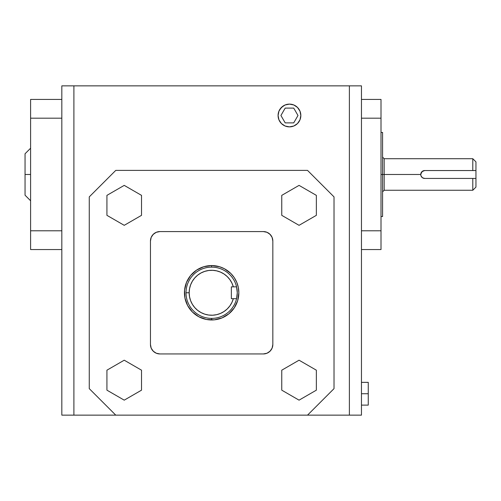 <?xml version="1.0" encoding="UTF-8"?>
<svg xmlns="http://www.w3.org/2000/svg" width="501" height="501" viewBox="0 0 501 501"><rect width="100%" height="100%" fill="white"/><g stroke="black" fill="none" stroke-linecap="round" stroke-linejoin="round"><path stroke-width="0.75" d="M278.136 116.608L278.08 115.493A11.379 11.379 0 0 1 289.459 104.114A11.379 11.379 0 0 1 300.838 115.493L299.967 111.141L297.506 107.452L293.811 104.985L289.459 104.114L285.107 104.985L281.412 107.452L278.944 111.141L278.08 115.493L278.944 119.852L281.412 123.54L285.107 126.008L289.459 126.872L293.811 126.008L297.506 123.54L299.967 119.852L300.838 115.493A11.379 11.379 0 0 1 289.459 126.872A11.379 11.379 0 0 1 278.08 115.493L278.18 114.009M368.26 393.736L368.26 382.357L368.26 405.115L368.26 393.736L361.459 393.736L368.26 393.736M211.641 265.561L211.641 267.139A25.626 25.626 0 0 1 236.578 298.677A25.626 25.626 0 0 1 211.641 318.392L211.641 319.97A27.204 27.204 0 0 0 238.845 292.766A27.204 27.204 0 0 0 211.641 265.561A27.204 27.204 0 0 0 184.437 292.766A27.204 27.204 0 0 0 211.641 319.97L211.641 318.392A25.626 25.626 0 0 0 236.578 298.677L233.322 298.677A22.47 22.47 0 0 1 189.171 292.766L186.015 292.766A25.626 25.626 0 0 0 211.641 318.392A25.626 25.626 0 0 1 186.015 292.766L189.171 292.766L189.528 288.745L190.605 284.862L192.359 281.23L194.732 277.967L197.644 275.181L201.014 272.964L204.727 271.385L208.66 270.49L212.687 270.315L216.683 270.866L220.515 272.118L224.066 274.034L227.21 276.558L229.859 279.602L231.919 283.071L233.322 286.848L231.356 286.848L231.356 298.677L233.322 298.677L231.919 302.46L229.859 305.923L227.21 308.967L224.066 311.49L220.515 313.413L216.683 314.666L212.687 315.21L208.66 315.035L204.727 314.146L201.014 312.568L197.644 310.344L194.732 307.564L192.359 304.301L190.605 300.669L189.528 296.78L189.171 292.766A22.47 22.47 0 0 1 233.322 286.848L236.578 286.848A25.626 25.626 0 0 0 186.015 292.766A25.626 25.626 0 0 1 211.641 267.139L211.641 265.561L219.538 266.732L224.467 268.774L230.88 273.527L234.261 277.648L236.773 282.351L238.326 287.455L238.845 292.766L237.674 300.663L234.261 307.877L228.901 313.795L222.049 317.897L214.309 319.838L206.337 319.444L198.816 316.757L192.409 311.998L187.65 305.585L184.963 298.07L184.568 290.098L186.51 282.351L190.612 275.506L196.53 270.145L203.744 266.732L211.641 265.561M420.834 173.715L422.506 171.21L424.698 170.547A3.945 3.945 0 0 0 421.059 172.97L421.053 172.977A3.945 3.945 0 0 0 420.752 174.486L420.834 173.715L420.752 174.486L381.01 174.486L382.589 174.486L382.589 132.446L382.589 174.486L384.167 174.486L384.167 158.717L384.167 174.486L420.752 174.486L421.911 171.699L424.698 170.547L472.794 170.547L472.794 158.717L472.794 170.547L475.95 170.547L475.95 161.873L472.794 158.717L475.95 161.873L475.95 187.105L472.794 190.261L475.95 187.105L475.95 170.547L472.794 170.547L475.95 170.547M25.05 174.486L30.599 174.486L25.05 174.486L25.05 195.208L25.05 153.763L25.05 174.486M420.752 174.486L421.053 175.995L420.752 174.486A3.945 3.945 0 0 0 424.698 178.431L422.506 177.767L421.059 176.001L422.506 177.767L423.927 178.356M424.698 170.547L472.794 170.547M472.794 178.431L424.698 178.431L472.794 178.431L472.794 190.261L472.794 178.431L475.95 178.431M384.167 174.486L384.167 190.261L384.167 174.486M231.356 298.677L231.356 286.848L236.578 286.848L237.267 292.766L236.578 298.677L231.356 298.677M382.589 174.486L382.589 216.532L382.589 174.486M30.599 99.423L30.599 249.554L61.823 249.554L30.599 249.554L30.599 230.786L61.823 230.786L30.599 230.786L30.599 118.186L61.823 118.186L30.599 118.186L30.599 99.423L61.823 99.423L30.599 99.423M381.01 99.423L381.01 249.554L361.459 249.554L381.01 249.554L381.01 230.786L361.459 230.786L381.01 230.786L381.01 118.186L361.459 118.186L381.01 118.186L381.01 99.423L361.459 99.423L381.01 99.423M124.229 360.2L106.926 370.189L106.926 390.166L124.229 400.155L141.526 390.166L141.526 370.189L124.229 360.2L106.926 370.189L106.926 390.166L124.229 400.155L141.526 390.166L141.526 370.189L124.229 360.2M124.229 225.325L141.526 215.336L141.526 195.365L124.229 185.376L106.926 195.365L106.926 215.336L124.229 225.325L141.526 215.336L141.526 195.365L124.229 185.376L106.926 195.365L106.926 215.336L124.229 225.325M299.053 360.2L281.756 370.189L281.756 390.166L299.053 400.155L316.356 390.166L316.356 370.189L299.053 360.2L281.756 370.189L281.756 390.166L299.053 400.155L316.356 390.166L316.356 370.189L299.053 360.2M299.053 225.325L316.356 215.336L316.356 195.365L299.053 185.376L281.756 195.365L281.756 215.336L299.053 225.325L316.356 215.336L316.356 195.365L299.053 185.376L281.756 195.365L281.756 215.336L299.053 225.325M263.369 231.575L159.913 231.575L156.293 232.295L153.225 234.349L151.177 237.418L150.457 241.037L150.457 344.488L151.177 348.114L153.225 351.182L156.293 353.23L159.913 353.95L263.369 353.95L266.989 353.23L270.058 351.182L272.112 348.114L272.832 344.488L272.832 241.037L272.112 237.418L270.058 234.349L266.989 232.295L263.369 231.575A9.463 9.463 0 0 1 272.832 241.037L272.832 344.488A9.463 9.463 0 0 1 263.369 353.95L159.913 353.95A9.463 9.463 0 0 1 150.457 344.488L150.457 241.037A9.463 9.463 0 0 1 159.913 231.575L263.369 231.575M334.017 196.88L334.017 388.644L307.526 415.141L349.385 415.141L349.385 85.859L361.459 85.859L361.459 415.141L349.385 415.141L349.385 85.859L73.897 85.859L73.897 415.141L61.823 415.141L61.823 85.859L73.897 85.859L73.897 415.141L307.526 415.141L334.017 388.644L334.017 196.88L307.526 170.39L334.017 196.88M115.762 170.39L307.526 170.39L115.762 170.39L89.266 196.88L115.762 170.39M89.266 388.644L89.266 196.88L89.266 388.644L115.762 415.141L89.266 388.644M61.823 415.141L61.823 85.859L361.459 85.859L361.459 415.141L61.823 415.141M279.996 109.174L283.134 106.037M285.107 104.985L289.459 104.114L293.811 104.985L289.459 104.114M295.778 106.037L296.961 106.938M296.68 124.292L295.778 124.956M289.459 126.872L293.811 126.008L289.459 126.872L285.107 126.008M283.134 124.956L281.412 123.54L279.251 120.528M153.913 351.802L152.047 349.748L153.913 351.802M152.598 235.038L154.659 233.172L152.598 235.038M269.369 233.723L271.235 235.783L269.369 233.723M270.684 350.493L268.624 352.36L270.684 350.493M297.506 107.452L298.922 109.174M298.922 121.818L297.506 123.54M285.194 122.883L280.923 115.493L285.194 108.103L293.724 108.103L297.995 115.493L293.724 122.883L285.194 122.883M368.26 382.357L361.459 382.357M382.589 132.446L381.01 132.446M30.599 148.215L25.05 153.763M382.589 157.139L384.167 158.717L472.794 158.717M472.794 190.261L384.167 190.261L382.589 191.833M30.599 200.763L25.05 195.208M382.589 216.532L381.01 216.532M368.26 405.115L361.459 405.115"/></g></svg>
